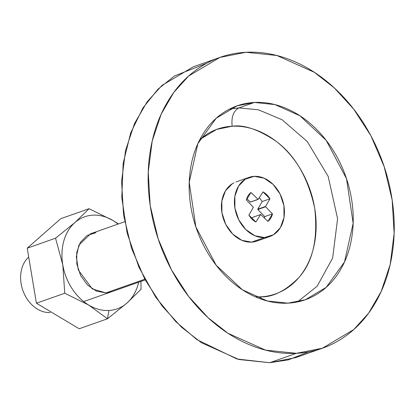 <?xml version="1.0" encoding="UTF-8"?>
<svg xmlns="http://www.w3.org/2000/svg" width="415" height="415" viewBox="0 0 415 415"><rect width="100%" height="100%" fill="white"/><g stroke="black" fill="none" stroke-linecap="round" stroke-linejoin="round"><path stroke-width="0.62" d="M233.925 182.844A31.348 24.117 70.6 0 0 223.047 217.61A31.348 24.117 70.6 0 0 251.542 242.137L264.547 237.556A31.348 24.117 -109.4 0 1 236.047 213.03A31.348 24.117 -109.4 0 1 246.925 178.263A31.348 24.117 -109.4 0 1 254.302 176.344A31.348 24.117 -109.4 0 1 282.797 200.87A31.348 24.117 -109.4 0 1 271.918 235.637A31.348 24.117 -109.4 0 1 264.547 237.556L251.542 242.137L257.259 240.949M28.708 257.082A30.835 23.722 70.6 0 0 23.256 291.517A30.835 23.722 70.6 0 0 50.231 312.557A30.835 23.722 -109.4 0 1 23.785 292.803A30.835 23.722 -109.4 0 1 27.125 258.649M111.168 291.895L105.955 292.917L144.809 279.222L105.955 292.917L96.358 291.102L87.451 284.986L80.593 275.487L76.832 264.065L76.739 252.45L80.323 242.412L87.046 235.481L95.881 232.711L90.257 233.878L124.682 221.75M232.317 183.741L225.485 190.786L221.838 200.99L221.932 212.802L225.755 224.416L232.727 234.07L241.779 240.295L251.542 242.137A31.348 24.117 70.6 0 0 258.919 240.218M254.302 176.344L245.322 179.161L238.485 186.205L234.838 196.409L234.932 208.216L238.76 219.831L245.727 229.485L254.784 235.71L264.547 237.556L273.526 234.74L280.364 227.695L284.01 217.491L283.912 205.679L280.089 194.064L273.117 184.41L264.065 178.191L254.302 176.344M255.858 222.004A16.958 13.047 -109.4 0 1 248.891 215.1L253.373 207.261L246.365 200.02A16.958 13.047 -109.4 0 1 250.925 192.519L258.156 199.387L262.991 191.896A16.958 13.047 -109.4 0 1 269.958 198.801L265.476 206.634L272.479 213.875A16.958 13.047 -109.4 0 1 267.924 221.377L260.687 214.514L255.858 222.004L248.891 215.1L253.373 207.261L246.365 200.02L250.925 192.519L258.156 199.387L262.991 191.896L269.958 198.801L265.476 206.634L272.479 213.875L267.924 221.377L260.687 214.514L255.858 222.004M264.36 217.953L264.739 216.604L272.479 213.875L264.739 216.604L257.798 209.518L265.538 206.789L257.736 209.362L265.476 206.634L257.746 209.207L265.486 206.478L257.746 209.207L262.218 201.529L269.958 198.801L262.218 201.529L259.308 197.701M250.416 202.115L258.156 199.387L250.416 202.115L258.026 199.345L250.287 202.074L246.749 198.671L250.416 202.115M251.801 218.923L252.834 217.294L260.687 214.514L252.834 217.294L251.801 218.923M262.207 201.514L257.736 209.362L264.739 216.625M217.891 58.131L193.291 66.805L161.975 85.433L147.175 101.774L134.548 123.488L125.563 150.396L121.59 181.5L123.546 214.96L131.55 248.362L144.851 279.295L162.021 305.865L181.386 327.062L201.389 342.702L238.91 359.52L269.724 362.715L236.929 358.991L196.835 339.605L175.737 321.584L155.807 297.342L138.984 267.369L127.177 233.277L121.771 197.623L123.172 163.323L130.699 132.93L142.895 108.03L158.022 89.152L174.492 75.955L206.966 63.142M308.693 351.884L288.451 359.836L269.724 362.715L296.377 353.321L265.559 350.125L228.037 333.307L208.04 317.667L188.675 296.476L171.499 269.9L158.203 238.967L150.199 205.565L148.243 172.106L152.212 141.001L161.202 114.094L173.828 92.384L188.628 76.038L219.94 57.41L246.002 52.285C230.029 53.115 215.302 57.727 201.825 66.13C188.348 74.534 177.143 86.081 168.215 100.783C159.282 115.479 153.301 132.209 150.277 150.967C147.252 169.719 147.408 189.079 150.749 209.041C154.09 228.997 160.356 248.04 169.553 266.165C178.751 284.291 190.179 300.118 203.832 313.647C217.491 327.176 232.333 337.374 248.367 344.248C264.402 351.121 280.405 354.145 296.377 353.321C312.345 352.491 327.072 347.879 340.549 339.475C354.026 331.071 365.231 319.524 374.164 304.823C383.092 290.127 389.073 273.397 392.097 254.644C395.127 235.886 394.966 216.526 391.625 196.565C388.29 176.608 382.018 157.565 372.82 139.44C363.623 121.32 352.195 105.493 338.541 91.964C324.888 78.435 310.041 68.231 294.007 61.358C277.972 54.484 261.969 51.46 246.002 52.285L276.815 55.48L314.337 72.298L334.334 87.939L353.699 109.135L370.875 135.705L384.171 166.638L392.175 200.04L394.131 233.5L390.162 264.604L381.172 291.512L368.546 313.226L353.751 329.567L322.434 348.195L296.377 353.321L269.724 362.715L295.781 357.59L322.434 348.195M238.916 107.916L254.395 102.458L274.938 104.59L299.952 115.801L326.195 140.358L346.509 178.694L353.149 223.265L344.512 261.943L326.226 287.315L305.352 299.734L287.979 303.147L267.436 301.015L242.422 289.805L216.179 265.252L195.864 226.912L189.224 182.341L197.862 143.663L216.148 118.296L237.022 105.872L254.395 102.458L238.916 107.916L258.421 109.788L282.07 119.738L307.292 141.588L328.172 176.38L337.587 218.679L332.664 258.011L317.148 286.236L297.425 301.938L317.148 286.236L332.664 258.011L337.587 218.679L328.172 176.38L307.292 141.588L282.07 119.738L258.421 109.788L238.916 107.916C233.474 110.847 231.217 116.952 232.146 126.238C231.217 116.952 233.474 110.847 238.916 107.916L229.469 109.124L238.916 107.916M255.396 296.85L260.693 296.824L261.201 299.132L260.693 296.824C272.748 297.348 285.447 290.957 298.79 277.645C312.874 261.979 318.17 238.76 314.669 207.998C307.899 177.407 294.992 155.132 275.954 141.178C258.421 129.464 243.818 124.484 232.146 126.238C223.099 126.71 214.752 129.324 207.116 134.087L199.926 139.424M255.381 296.844L260.693 296.824C269.745 296.357 278.086 293.742 285.728 288.98C293.363 284.218 299.713 277.671 304.771 269.345C309.834 261.014 313.221 251.537 314.938 240.907C316.65 230.278 316.562 219.307 314.669 207.998C312.775 196.689 309.227 185.899 304.013 175.628C298.8 165.357 292.326 156.388 284.586 148.72C276.852 141.059 268.438 135.274 259.354 131.379C250.266 127.483 241.198 125.771 232.146 126.238L216.625 129.418L199.911 139.456M287.979 303.147C277.334 303.697 266.663 301.684 255.972 297.099C245.286 292.518 235.388 285.717 226.284 276.696C217.18 267.68 209.565 257.129 203.433 245.042C197.301 232.96 193.12 220.266 190.895 206.96C188.669 193.655 188.56 180.748 190.578 168.246C192.596 155.739 196.585 144.586 202.536 134.787C208.491 124.988 215.961 117.289 224.946 111.687C233.93 106.084 243.75 103.008 254.395 102.458C265.045 101.908 275.71 103.921 286.402 108.507C297.088 113.088 306.986 119.888 316.09 128.909C325.194 137.93 332.809 148.482 338.941 160.564C345.073 172.645 349.254 185.339 351.479 198.645C353.71 211.951 353.813 224.857 351.796 237.364C349.778 249.866 345.794 261.019 339.838 270.819C333.883 280.618 326.413 288.316 317.428 293.919C308.444 299.521 298.629 302.597 287.979 303.147M138.636 282.216A48.82 37.563 -109.4 0 1 126.897 303.106L141.038 289.286L140.97 281.391L141.038 289.286L126.897 303.106A48.82 37.563 -109.4 0 1 108.896 310.477L107.501 318.777L126.897 303.106L107.501 318.777L88.758 305.082L64.761 293.234L62.779 264.791L55.548 238.2L74.944 222.523L89.085 208.704L113.082 220.552L118.451 223.944L113.082 220.552A48.82 37.563 70.6 0 0 92.944 215.152A48.82 37.563 70.6 0 0 74.944 222.523C69.756 227.088 66.073 233.142 63.9 240.695C61.731 248.243 61.358 256.278 62.779 264.791C64.206 273.303 67.235 281.163 71.878 288.358C76.521 295.553 82.144 301.129 88.758 305.082A48.82 37.563 70.6 0 0 108.896 310.477A48.82 37.563 70.6 0 0 126.897 303.106C132.084 298.541 135.762 292.487 137.936 284.939L138.636 282.21M60.751 218.689L89.085 208.704L60.751 218.689L27.219 248.18L55.548 238.2L27.219 248.18L36.427 303.22L64.761 293.234L36.427 303.22L79.172 328.763L107.501 318.777L79.172 328.763L36.427 303.22L27.219 248.18L60.751 218.689M118.151 224.048L113.082 220.552L89.085 208.704L74.944 222.523A48.82 37.563 -109.4 0 1 92.944 215.152A48.82 37.563 -109.4 0 1 113.082 220.552A48.82 37.563 -109.4 0 1 118.135 224.059M111.578 291.75L105.955 292.917L92.291 288.918L78.321 270.051L76.329 256.678L78.923 245.073L90.672 233.738M107.501 318.777L108.896 310.477A48.82 37.563 -109.4 0 1 88.758 305.082L107.501 318.777M62.779 264.791L64.761 293.234L88.758 305.082A48.82 37.563 -109.4 0 1 62.779 264.791A48.82 37.563 -109.4 0 1 74.944 222.523L55.548 238.2L62.779 264.791M236 181.967L249.005 177.387M83.706 301.575L145.177 279.907M256.838 241.094L269.843 236.514M305.352 299.734L303.905 300.242M237.022 105.872L235.653 106.354"/></g></svg>

